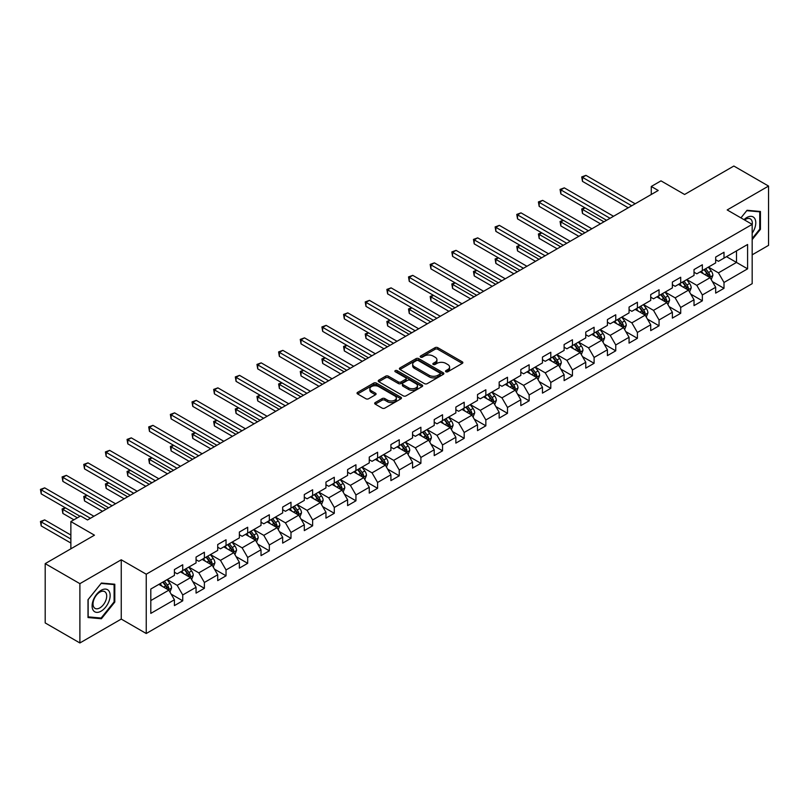 <?xml version="1.0" encoding="UTF-8"?>
<svg xmlns="http://www.w3.org/2000/svg" width="809" height="809" viewBox="0 0 809 809"><rect width="100%" height="100%" fill="white"/><g stroke="black" fill="none" stroke-linecap="round" stroke-linejoin="round"><path stroke-width="1.21" d="M445.911 371.756A1.345 0.779 0 0 0 447.822 371.756L462.293 363.393A1.931 1.112 0 0 0 462.859 362.604A1.931 1.112 0 0 0 462.293 361.825L437.77 347.668A1.931 1.112 0 0 0 435.05 347.668L420.569 356.021A1.345 0.779 0 0 0 420.174 356.567A1.345 0.779 0 0 0 420.569 357.123A1.345 0.779 0 0 0 422.48 357.123L424.351 356.041A6.169 3.56 0 0 1 433.068 356.041L435.111 357.224A6.169 3.56 0 0 1 436.921 359.732A6.169 3.56 0 0 1 435.111 362.25L433.24 363.332A1.345 0.779 0 0 0 432.845 363.888A1.345 0.779 0 0 0 433.24 364.434A1.345 0.779 0 0 0 435.151 364.434L437.022 363.352A6.169 3.56 0 0 1 445.739 363.352L447.781 364.535A6.169 3.56 0 0 1 449.592 367.053A6.169 3.56 0 0 1 447.781 369.571L445.911 370.653A1.345 0.779 0 0 0 445.516 371.2A1.345 0.779 0 0 0 445.911 371.756L445.911 370.653M375.245 402.558A1.931 1.112 0 0 0 374.678 403.347A1.931 1.112 0 0 0 375.245 404.136L382.121 408.11A1.931 1.112 0 0 0 384.851 408.11L400.92 398.827A1.931 1.112 0 0 0 401.486 398.038A1.931 1.112 0 0 0 400.92 397.249L376.397 383.092A1.931 1.112 0 0 0 373.677 383.092L357.598 392.375A1.931 1.112 0 0 0 357.042 393.164A1.931 1.112 0 0 0 357.598 393.953L365.911 398.746A1.931 1.112 0 0 0 368.631 398.746L375.518 394.772A1.931 1.112 0 0 0 376.084 393.993A1.931 1.112 0 0 0 375.518 393.204L371.392 390.828A5.157 2.973 0 0 1 369.885 388.724A5.157 2.973 0 0 1 373.07 385.974A5.157 2.973 0 0 1 378.683 386.611L394.822 395.935A5.157 2.973 0 0 1 396.339 398.038A5.157 2.973 0 0 1 393.154 400.789A5.157 2.973 0 0 1 387.541 400.142L384.851 398.594A1.931 1.112 0 0 0 382.121 398.594L375.245 402.558L375.245 404.136M752.178 254.825L768.55 245.37L768.55 186.07L733.854 166.037L684.586 194.484L660.993 180.862L651.275 186.475L658.213 190.479L87.524 519.965L80.587 515.96L70.868 521.562L70.868 548.805M79.889 583.663L79.889 642.963L121.249 619.077L121.249 559.788L79.889 583.663L45.193 563.63L94.461 535.184L70.868 521.562M121.249 559.788L146.237 574.208L752.178 224.376L752.178 283.666L146.237 633.508L146.237 574.208M768.55 186.07L727.19 209.946L752.178 224.376M424.492 383.648A1.931 1.112 0 0 0 427.213 383.648L443.292 374.365A1.931 1.112 0 0 0 443.858 373.576A1.931 1.112 0 0 0 443.292 372.797L418.769 358.64A1.931 1.112 0 0 0 416.038 358.64L399.97 367.913A1.931 1.112 0 0 0 399.403 368.702A1.931 1.112 0 0 0 399.97 369.491L424.492 383.648M395.803 372.039A1.345 0.779 0 0 1 397.179 372.231L422.076 386.611L406.027 395.874A1.931 1.112 0 0 1 403.307 395.874L378.784 381.717L378.784 380.149A1.931 1.112 0 0 0 378.218 380.938A1.931 1.112 0 0 0 378.784 381.717M378.784 380.149L385.66 376.175A1.931 1.112 0 0 1 388.391 376.175L398.331 381.919A1.931 1.112 0 0 0 401.062 381.919L405.622 379.279A1.931 1.112 0 0 0 406.189 378.491A1.931 1.112 0 0 0 405.622 377.712L395.267 371.736A1.345 0.779 0 0 1 394.873 371.179A1.345 0.779 0 0 1 395.702 370.461A1.345 0.779 0 0 1 397.179 370.633L422.106 385.023A1.931 1.112 0 0 1 422.672 385.812A1.931 1.112 0 0 1 422.106 386.601L422.106 385.023M79.889 642.963L45.193 622.93L45.193 563.63M171.144 594.119L182.733 600.814L182.733 594.959L196.061 587.273L196.061 593.118L204.384 588.315L204.384 582.46L217.712 574.774L217.712 580.619L226.035 575.816L226.035 569.961L239.363 562.275L239.363 568.12L247.685 563.317L247.685 557.462L261.014 549.776L261.014 555.621L269.336 550.818L269.336 544.963L282.665 537.267L282.665 543.122L290.987 538.309L290.987 532.464L304.305 524.768L304.305 530.623L312.638 525.81L312.638 519.965L325.956 512.269L325.956 518.124L334.289 513.311L334.289 507.465L347.607 499.77L347.607 505.625L355.94 500.811L355.94 494.966L369.258 487.271L369.258 493.126L377.591 488.312L377.591 482.467L390.909 474.772L390.909 480.617L399.242 475.813L399.242 469.968L412.56 462.273L412.56 468.118L420.892 463.314L420.892 457.469L434.211 449.774L434.211 455.619L442.543 450.815L442.543 444.96L455.861 437.275L455.861 443.12L464.194 438.316L464.194 432.461L477.512 424.776L477.512 430.621L485.845 425.817L485.845 419.962L499.163 412.277L499.163 418.122L507.496 413.318L507.496 407.463L520.814 399.777L520.814 405.622L529.147 400.819L529.147 394.964L542.465 387.268L542.465 393.123L550.798 388.31L550.798 382.465L564.116 374.769L564.116 380.624L572.448 375.811L572.448 369.966L585.767 362.27L585.767 368.125L594.099 363.312L594.099 357.467L607.417 349.771L607.417 355.626L615.75 350.813L615.75 344.968L629.068 337.272L629.068 343.127L637.401 338.314L637.401 332.469L650.719 324.773L650.719 330.618L659.052 325.815L659.052 319.97L672.37 312.274L672.37 318.119L680.703 313.316L680.703 307.471L694.021 299.775L694.021 305.62L702.354 300.817L702.354 294.961L715.672 287.276L715.672 293.121L724.004 288.317L724.004 282.462L747.597 268.841L747.597 244.49L736.493 250.891L736.493 262.429L747.597 268.841M182.733 600.814L174.41 605.617L174.41 599.772L150.808 613.394L150.808 589.033L174.41 575.411L174.41 569.566L182.733 564.753L182.733 570.608L196.061 562.912L196.061 557.067L204.384 552.254L204.384 558.109L217.712 550.413L217.712 544.558L226.035 539.755L226.035 545.6L239.363 537.914L239.363 532.059L247.685 527.256L247.685 533.101L261.014 525.415L261.014 519.56L269.336 514.757L269.336 520.602L282.665 512.916L282.665 507.061L290.987 502.258L290.987 508.103L304.305 500.417L304.305 494.562L312.638 489.758L312.638 495.604L325.956 487.908L325.956 482.063L334.289 477.259L334.289 483.104L347.607 475.409L347.607 469.564L355.94 464.76L355.94 470.605L369.258 462.91L369.258 457.065L377.591 452.251L377.591 458.106L390.909 450.411L390.909 444.566L399.242 439.752L399.242 445.607L412.56 437.912L412.56 432.067L420.892 427.253L420.892 433.108L434.211 425.413L434.211 419.568L442.543 414.754L442.543 420.609L455.861 412.914L455.861 407.069L464.194 402.255L464.194 408.11L477.512 400.415L477.512 394.559L485.845 389.756L485.845 395.601L499.163 387.916L499.163 382.06L507.496 377.257L507.496 383.102L520.814 375.416L520.814 369.561L529.147 364.758L529.147 370.603L542.465 362.917L542.465 357.062L550.798 352.259L550.798 358.104L564.116 350.418L564.116 344.563L572.448 339.76L572.448 345.605L585.767 337.909L585.767 332.064L594.099 327.261L594.099 333.106L607.417 325.41L607.417 319.565L615.75 314.762L615.75 320.607L629.068 312.911L629.068 307.066L637.401 302.253L637.401 308.108L650.719 300.412L650.719 294.567L659.052 289.753L659.052 295.609L672.37 287.913L672.37 282.068L680.703 277.254L680.703 283.11L694.021 275.414L694.021 269.569L702.354 264.755L702.354 270.611L715.672 262.915L715.672 257.07L724.004 252.256L724.004 258.111L747.597 244.49M180.508 571.882L190.509 577.656L177.181 585.352L167.19 579.578M174.41 572.206L177.181 573.814L182.733 570.608M177.181 585.352L182.733 594.959M190.509 577.656L196.061 587.273M202.159 559.383L212.16 565.157L198.832 572.853L188.841 567.079M196.061 559.707L198.832 561.304L204.384 558.109M198.832 572.853L204.384 582.46M212.16 565.157L217.712 574.774M223.81 546.884L233.811 552.658L220.483 560.344L210.492 554.58M217.712 547.208L220.483 548.805L226.035 545.6M220.483 560.344L226.035 569.961M233.811 552.658L239.363 562.275M245.461 534.385L255.462 540.159L242.134 547.845L232.143 542.081M239.363 534.709L242.134 536.306L247.685 533.101M242.134 547.845L247.685 557.462M255.462 540.159L261.014 549.776M267.112 521.886L277.113 527.66L263.785 535.346L253.793 529.582M261.014 522.209L263.785 523.807L269.336 520.602M263.785 535.346L269.336 544.963M277.113 527.66L282.665 537.267M288.762 509.387L298.764 515.161L285.435 522.847L275.444 517.082M282.665 509.71L285.435 511.308L290.987 508.103M285.435 522.847L290.987 532.464M298.764 515.161L304.305 524.768M310.413 496.888L320.404 502.652L307.086 510.348L297.095 504.583M304.305 497.211L307.086 498.809L312.638 495.604M307.086 510.348L312.638 519.965M320.404 502.652L325.956 512.269M332.064 484.389L342.055 490.153L328.737 497.848L318.746 492.074M325.956 484.712L328.737 486.31L334.289 483.104M328.737 497.848L334.289 507.465M342.055 490.153L347.607 499.77M353.715 471.89L363.706 477.654L350.388 485.349L340.397 479.575M347.607 472.203L350.388 473.811L355.94 470.605M350.388 485.349L355.94 494.966M363.706 477.654L369.258 487.271M375.366 459.391L385.357 465.155L372.039 472.85L362.048 467.076M369.258 459.704L372.039 461.312L377.591 458.106M372.039 472.85L377.591 482.467M385.357 465.155L390.909 474.772M397.017 446.892L407.008 452.656L393.69 460.351L383.699 454.577M390.909 447.205L393.69 448.813L399.242 445.607M393.69 460.351L399.242 469.968M407.008 452.656L412.56 462.273M418.668 434.393L428.659 440.157L415.341 447.852L405.349 442.078M412.56 434.706L415.341 436.314L420.892 433.108M415.341 447.852L420.892 457.469M428.659 440.157L434.211 449.774M440.318 421.883L450.31 427.658L436.991 435.353L427 429.579M434.211 422.207L436.991 423.815L442.543 420.609M436.991 435.353L442.543 444.96M450.31 427.658L455.861 437.275M461.969 409.384L471.96 415.159L458.642 422.854L448.651 417.08M455.861 409.708L458.642 411.306L464.194 408.11M458.642 422.854L464.194 432.461M471.96 415.159L477.512 424.776M483.62 396.885L493.611 402.66L480.293 410.345L470.302 404.581M477.512 397.209L480.293 398.807L485.845 395.601M480.293 410.345L485.845 419.962M493.611 402.66L499.163 412.277M505.271 384.386L515.262 390.16L501.944 397.846L491.953 392.082M499.163 384.71L501.944 386.308L507.496 383.102M501.944 397.846L507.496 407.463M515.262 390.16L520.814 399.777M526.922 371.887L536.913 377.661L523.595 385.347L513.604 379.583M520.814 372.211L523.595 373.809L529.147 370.603M523.595 385.347L529.147 394.964M536.913 377.661L542.465 387.268M548.573 359.388L558.564 365.162L545.246 372.848L535.255 367.084M542.465 359.712L545.246 361.31L550.798 358.104M545.246 372.848L550.798 382.465M558.564 365.162L564.116 374.769M570.224 346.889L580.215 352.653L566.897 360.349L556.905 354.585M564.116 347.213L566.897 348.81L572.448 345.605M566.897 360.349L572.448 369.966M580.215 352.653L585.767 362.27M591.875 334.39L601.866 340.154L588.548 347.85L578.556 342.086M585.767 334.714L588.548 336.311L594.099 333.106M588.548 347.85L594.099 357.467M601.866 340.154L607.417 349.771M613.525 321.891L623.517 327.655L610.198 335.351L600.197 329.576M607.417 322.204L610.198 323.812L615.75 320.607M610.198 335.351L615.75 344.968M623.517 327.655L629.068 337.272M635.176 309.392L645.167 315.156L631.849 322.852L621.848 317.077M629.068 309.705L631.849 311.313L637.401 308.108M631.849 322.852L637.401 332.469M645.167 315.156L650.719 324.773M656.827 296.893L666.818 302.657L653.5 310.353L643.499 304.578M650.719 297.206L653.5 298.814L659.052 295.609M653.5 310.353L659.052 319.97M666.818 302.657L672.37 312.274M678.478 284.394L688.469 290.158L675.151 297.854L665.15 292.079M672.37 284.707L675.151 286.315L680.703 283.11M675.151 297.854L680.703 307.471M688.469 290.158L694.021 299.775M700.129 271.885L710.12 277.659L696.802 285.355L686.801 279.58M694.021 272.208L696.802 273.816L702.354 270.611M696.802 285.355L702.354 294.961M710.12 277.659L715.672 287.276M726.502 256.665L736.493 262.429L718.453 272.855L708.451 267.081M715.672 259.709L718.453 261.317L724.004 258.111M718.453 272.855L724.004 282.462M121.249 619.077L146.237 633.508M651.275 186.475L651.275 194.484M150.808 600.571L168.859 590.155L158.857 584.381M168.859 590.155L174.41 599.772M712.416 281.623L724.004 288.317M690.765 294.122L702.354 300.817M669.114 306.621L680.703 313.316M647.463 319.12L659.052 325.815M625.812 331.629L637.401 338.314M604.161 344.128L615.75 350.813M582.51 356.627L594.099 363.312M560.859 369.126L572.448 375.811M539.209 381.626L550.798 388.31M517.558 394.125L529.147 400.819M495.907 406.624L507.496 413.318M474.256 419.123L485.845 425.817M452.605 431.622L464.194 438.316M430.954 444.121L442.543 450.815M409.303 456.62L420.892 463.314M387.653 469.119L399.242 475.813M366.002 481.628L377.591 488.312M344.351 494.127L355.94 500.811M322.7 506.626L334.289 513.311M301.049 519.125L312.638 525.81M279.398 531.624L290.987 538.309M257.747 544.123L269.336 550.818M236.097 556.622L247.685 563.317M214.446 569.121L226.035 575.816M192.795 581.62L204.384 588.315M752.178 239.606L760.43 229.331L760.43 211.483L747.041 210.279L740.933 217.884L746.758 210.674L759.742 211.837L759.742 229.139L752.178 238.544M88.009 617.55L101.408 618.754L114.797 602.088L114.797 584.229L101.408 583.036L88.009 599.691L88.009 617.55M759.742 228.937L760.43 229.331M114.099 601.684L114.797 602.088M99.992 617.934L101.408 618.754M446.447 371.938L447.781 371.169A6.169 3.56 0 0 0 449.592 368.651L449.592 367.053M436.921 359.732L436.921 361.34A6.169 3.56 0 0 1 435.111 363.858L433.786 364.626M462.263 363.413L437.77 349.266A1.931 1.112 0 0 0 435.05 349.266L421.115 357.315M443.292 372.797L443.292 374.365L418.769 360.238A1.931 1.112 0 0 0 416.038 360.238L399.99 369.501M439.884 374.132A1.345 0.779 0 0 0 440.278 373.576A1.345 0.779 0 0 0 439.884 373.03L418.354 360.602A1.345 0.779 0 0 0 416.453 360.602L414.481 361.744A6.169 3.56 0 0 0 412.671 364.262A6.169 3.56 0 0 0 414.481 366.78L429.185 375.275A6.169 3.56 0 0 0 437.912 375.275L439.884 374.132L439.884 375.73A1.345 0.779 0 0 0 440.278 375.184L440.278 373.576M412.671 364.262L412.671 365.86A6.169 3.56 0 0 0 414.481 368.378L414.481 366.78M439.884 375.73L437.912 376.873A6.169 3.56 0 0 1 429.185 376.873L414.481 368.378M378.814 381.737L385.66 377.773L385.66 376.175M406.189 378.491L406.189 380.099A1.931 1.112 0 0 1 405.622 380.887L401.062 383.517A1.931 1.112 0 0 1 398.331 383.517L388.391 377.773A1.931 1.112 0 0 0 385.66 377.773M408.656 387.875A5.157 2.973 0 0 0 414.269 388.522A5.157 2.973 0 0 0 417.454 385.772A5.157 2.973 0 0 0 415.937 383.668L410.254 380.382A1.931 1.112 0 0 0 407.534 380.382L402.963 383.021A1.931 1.112 0 0 0 402.397 383.8A1.931 1.112 0 0 0 402.963 384.588L408.656 387.875L408.656 389.473A5.157 2.973 0 0 0 414.269 390.12A5.157 2.973 0 0 0 417.454 387.369L417.454 385.772M402.397 383.8L402.397 385.408A1.931 1.112 0 0 0 402.963 386.196L402.963 384.588M408.656 389.473L402.963 386.196M396.339 398.038L396.339 399.646A5.157 2.973 0 0 1 393.154 402.386A5.157 2.973 0 0 1 387.541 401.749L384.851 400.192A1.931 1.112 0 0 0 382.121 400.192L375.265 404.146M369.885 388.724L369.885 390.322A5.157 2.973 0 0 0 371.392 392.426L371.392 390.828M375.487 394.792L371.392 392.426M400.92 397.249L400.92 398.827L376.397 384.7A1.931 1.112 0 0 0 373.677 384.7L357.629 393.963M711.222 279.56L712.871 275.394A5.198 3.003 -120 0 0 711.212 270.964L708.34 267.142M703.355 273.745L701.403 271.157M585.119 207.893L582.48 209.41L582.48 213.424L600.48 223.81M709.321 277.194L710.059 275.616A5.198 3.003 -120 0 0 708.573 272.491L705.711 268.669M704.406 269.417L707.582 273.664A2.649 1.527 60 0 1 708.067 274.463L710.059 275.616M704.042 269.63L706.904 273.452A5.198 3.003 60 0 1 708.391 276.577M582.48 213.424L581.711 208.975L603.949 221.808M581.711 208.975L584.816 207.711M631.708 205.779L582.48 177.363L585.949 175.361L635.176 203.777M628.239 207.792L582.48 181.368L582.48 177.363L581.711 176.918L585.949 175.361M582.48 181.368L581.711 176.918M752.178 233.184A12.762 7.362 120 0 0 754.575 228.674A12.762 7.362 120 0 0 753.776 217.388A12.762 7.362 120 0 0 743.997 219.654M758.872 211.341L759.742 211.837M752.178 225.054A9.657 5.572 120 0 0 750.327 218.885A9.657 5.572 120 0 0 744.563 219.977M101.125 611.149A12.762 7.362 120 0 0 110.145 595.525A12.762 7.362 120 0 0 101.125 590.317A12.762 7.362 120 0 0 92.105 605.941A12.762 7.362 120 0 0 101.125 611.149M99.861 607.893A9.657 5.572 120 0 0 106.171 599.378A9.657 5.572 120 0 0 104.695 591.632A9.657 5.572 120 0 0 99.861 592.117A9.657 5.572 120 0 0 93.551 600.622A9.657 5.572 120 0 0 95.037 608.368A9.657 5.572 120 0 0 99.861 607.893M88.151 599.57L101.125 583.431L114.099 584.594L114.099 601.896L101.125 618.036L88.151 616.873L88.151 599.57M113.24 584.088L114.099 584.594M689.571 292.059L691.22 287.903A5.198 3.003 -120 0 0 689.561 283.474L686.689 279.641M681.704 286.244L679.752 283.656M563.469 220.392L560.829 221.909L560.829 225.923L578.829 236.309M687.67 289.693L688.408 288.115A5.198 3.003 -120 0 0 686.922 284.99L684.06 281.168M682.756 281.916L685.931 286.164A2.649 1.527 60 0 1 686.416 286.962L688.408 288.115M682.391 282.129L685.253 285.951A5.198 3.003 60 0 1 686.74 289.086M560.829 225.923L560.061 221.474L582.298 234.307M560.061 221.474L563.165 220.22M667.921 304.558L669.569 300.402A5.198 3.003 -120 0 0 667.91 295.973L665.038 292.15M660.053 298.754L658.101 296.155M541.818 232.891L539.178 234.418L539.178 238.422L557.179 248.808M666.019 302.192L666.758 300.624A5.198 3.003 -120 0 0 665.271 297.49L662.409 293.667M661.105 294.415L664.28 298.663A2.649 1.527 60 0 1 664.765 299.472L666.758 300.624M660.741 294.628L663.602 298.45A5.198 3.003 60 0 1 665.089 301.585M539.178 238.422L538.41 233.973L560.647 246.806M538.41 233.973L541.514 232.719M610.057 218.288L560.829 189.862L564.298 187.86L613.525 216.276M606.588 220.291L560.829 193.867L560.829 189.862L560.061 189.417L564.298 187.86M560.829 193.867L560.061 189.417M588.406 230.787L539.178 202.361L542.647 200.359L591.875 228.775M584.937 232.79L539.178 206.366L539.178 202.361L538.41 201.926L542.647 200.359M539.178 206.366L538.41 201.926M646.27 317.057L647.918 312.901A5.198 3.003 -120 0 0 646.26 308.472L643.388 304.649M638.402 311.253L636.45 308.654M520.167 245.39L517.527 246.917L517.527 250.921L535.528 261.317M644.369 314.691L645.107 313.123A5.198 3.003 -120 0 0 643.62 309.989L640.758 306.166M639.454 306.924L642.629 311.162A2.649 1.527 60 0 1 643.115 311.971L645.107 313.123M639.09 307.127L641.952 310.949A5.198 3.003 60 0 1 643.438 314.084M517.527 250.921L516.769 246.472L538.996 259.305M516.769 246.472L519.863 245.218M624.619 329.556L626.267 325.4A5.198 3.003 -120 0 0 624.609 320.971L621.737 317.148M616.751 323.752L614.8 321.153M498.516 257.889L495.877 259.416L495.877 263.421L513.877 273.816M622.718 327.19L623.456 325.623A5.198 3.003 -120 0 0 621.969 322.488L619.107 318.665M617.803 319.424L620.978 323.661A2.649 1.527 60 0 1 621.464 324.47L623.456 325.623M617.439 319.626L620.301 323.448A5.198 3.003 60 0 1 621.797 326.583M495.877 263.421L495.118 258.971L517.345 271.804M495.118 258.971L498.213 257.717M602.968 342.055L604.616 337.899A5.198 3.003 -120 0 0 602.958 333.47L600.086 329.647M595.1 336.251L593.149 333.652M476.865 270.388L474.226 271.915L474.226 275.92L492.226 286.315M601.067 339.689L601.805 338.122A5.198 3.003 -120 0 0 600.318 334.987L597.457 331.164M596.152 331.923L599.327 336.16A2.649 1.527 60 0 1 599.813 336.969L601.805 338.122M595.788 332.125L598.65 335.957A5.198 3.003 60 0 1 600.147 339.082M474.226 275.92L473.467 271.47L495.695 284.313M473.467 271.47L476.562 270.216M566.755 243.287L517.527 214.86L520.996 212.858L570.224 241.284M563.286 245.289L517.527 218.865L517.527 214.86L516.769 214.425L520.996 212.858M517.527 218.865L516.769 214.425M545.104 255.786L495.877 227.359L499.345 225.357L548.573 253.783M541.636 257.788L495.877 231.364L495.877 227.359L495.118 226.924L499.345 225.357M495.877 231.364L495.118 226.924M523.453 268.285L474.226 239.858L477.694 237.856L526.922 266.282M519.985 270.287L474.226 243.873L474.226 239.858L473.467 239.424L477.694 237.856M474.226 243.873L473.467 239.424M581.317 354.554L582.965 350.398A5.198 3.003 -120 0 0 581.307 345.969L578.445 342.146M573.45 348.75L571.498 346.151M455.214 282.887L452.575 284.414L452.575 288.419L470.575 298.814M579.416 352.188L580.154 350.621A5.198 3.003 -120 0 0 578.668 347.496L575.806 343.663M574.501 344.422L577.677 348.659A2.649 1.527 60 0 1 578.162 349.468L580.154 350.621M574.137 344.624L576.999 348.457A5.198 3.003 60 0 1 578.496 351.581M452.575 288.419L451.816 283.969L474.044 296.812M451.816 283.969L454.911 282.715M501.802 280.784L452.575 252.357L456.043 250.355L505.271 278.781M498.334 282.786L452.575 256.372L452.575 252.357L451.816 251.923L456.043 250.355M452.575 256.372L451.816 251.923M559.666 367.053L561.315 362.897A5.198 3.003 -120 0 0 559.656 358.468L556.794 354.645M551.799 361.249L549.847 358.65M433.563 295.386L430.924 296.913L430.924 300.918L448.924 311.313M557.765 364.697L558.503 363.12A5.198 3.003 -120 0 0 557.017 359.995L554.155 356.162M552.85 356.921L556.026 361.158A2.649 1.527 60 0 1 556.511 361.967L558.503 363.12M552.486 357.133L555.348 360.956A5.198 3.003 60 0 1 556.845 364.08M430.924 300.918L430.166 296.468L452.393 309.311M430.166 296.468L433.26 295.214M480.152 293.283L430.924 264.867L434.393 262.854L483.62 291.28M476.683 295.285L430.924 268.871L430.924 264.867L430.166 264.422L434.393 262.854M430.924 268.871L430.166 264.422M538.015 379.552L539.664 375.396A5.198 3.003 -120 0 0 538.005 370.967L535.143 367.144M530.148 373.748L528.196 371.149M411.912 307.895L409.273 309.412L409.273 313.417L427.273 323.812M536.114 377.196L536.852 375.619A5.198 3.003 -120 0 0 535.366 372.494L532.504 368.671M531.2 369.42L534.375 373.657A2.649 1.527 60 0 1 534.86 374.466L536.852 375.619M530.835 369.632L533.697 373.455A5.198 3.003 60 0 1 535.194 376.579M409.273 313.417L408.515 308.967L430.742 321.81M408.515 308.967L411.609 307.713M458.501 305.782L409.273 277.366L412.742 275.353L461.969 303.779M455.032 307.784L409.273 281.37L409.273 277.366L408.515 276.921L412.742 275.353M409.273 281.37L408.515 276.921M516.364 392.052L518.013 387.895A5.198 3.003 -120 0 0 516.354 383.466L513.493 379.643M508.497 386.247L506.545 383.648M390.262 320.394L387.622 321.911L387.622 325.916L405.622 336.311M514.463 389.695L515.202 388.118A5.198 3.003 -120 0 0 513.715 384.993L510.853 381.17M509.549 381.919L512.724 386.166A2.649 1.527 60 0 1 513.209 386.965L515.202 388.118M509.185 382.131L512.046 385.954A5.198 3.003 60 0 1 513.543 389.078M387.622 325.916L386.864 321.476L409.091 334.309M386.864 321.476L389.958 320.212M436.85 318.281L387.622 289.865L391.091 287.862L440.318 316.279M433.381 320.283L387.622 293.869L387.622 289.865L386.864 289.42L391.091 287.862M387.622 293.869L386.864 289.42M494.714 404.561L496.362 400.394A5.198 3.003 -120 0 0 494.703 395.965L491.842 392.143M486.846 398.746L484.894 396.147M368.611 332.893L365.971 334.41L365.971 338.415L383.972 348.81M492.812 402.194L493.551 400.617A5.198 3.003 -120 0 0 492.064 397.492L489.202 393.67M487.898 394.418L491.073 398.665A2.649 1.527 60 0 1 491.559 399.464L493.551 400.617M487.534 394.63L490.396 398.453A5.198 3.003 60 0 1 491.892 401.577M365.971 338.415L365.213 333.975L387.44 346.808M365.213 333.975L368.307 332.711M415.199 330.78L365.971 302.364L369.44 300.361L418.668 328.778M411.73 332.782L365.971 306.368L365.971 302.364L365.213 301.919L369.44 300.361M365.971 306.368L365.213 301.919M473.063 417.06L474.711 412.893A5.198 3.003 -120 0 0 473.053 408.464L470.191 404.642M465.195 411.245L463.244 408.646M346.96 345.392L344.321 346.909L344.321 350.924L362.321 361.31M471.162 414.693L471.9 413.116A5.198 3.003 -120 0 0 470.413 409.991L467.551 406.169M466.247 406.917L469.422 411.164A2.649 1.527 60 0 1 469.908 411.963L471.9 413.116M465.883 407.129L468.745 410.952A5.198 3.003 60 0 1 470.241 414.077M344.321 350.924L343.562 346.474L365.789 359.307M343.562 346.474L346.656 345.21M393.548 343.279L344.321 314.863L347.789 312.861L397.017 341.277M390.08 345.281L344.321 318.867L344.321 314.863L343.562 314.418L347.789 312.861M344.321 318.867L343.562 314.418M451.412 429.559L453.06 425.392A5.198 3.003 -120 0 0 451.402 420.963L448.54 417.141M443.544 423.744L441.593 421.155M325.309 357.891L322.67 359.408L322.67 363.423L340.67 373.809M449.511 427.192L450.249 425.615A5.198 3.003 -120 0 0 448.762 422.49L445.901 418.668M444.596 419.416L447.771 423.663A2.649 1.527 60 0 1 448.257 424.462L450.249 425.615M444.232 419.628L447.094 423.451A5.198 3.003 60 0 1 448.591 426.576M322.67 363.423L321.911 358.974L344.138 371.806M321.911 358.974L325.006 357.709M371.897 355.778L322.67 327.362L326.138 325.36L375.366 353.776M368.429 357.79L322.67 331.366L322.67 327.362L321.911 326.917L326.138 325.36M322.67 331.366L321.911 326.917M429.761 442.058L431.409 437.902A5.198 3.003 -120 0 0 429.751 433.472L426.889 429.64M421.893 436.243L419.942 433.654M303.658 370.391L301.019 371.907L301.019 375.922L319.019 386.308M427.86 439.692L428.598 438.114A5.198 3.003 -120 0 0 427.112 434.989L424.25 431.167M422.945 431.915L426.121 436.162A2.649 1.527 60 0 1 426.606 436.961L428.598 438.114M422.581 432.127L425.443 435.95A5.198 3.003 60 0 1 426.94 439.085M301.019 375.922L300.26 371.473L322.488 384.305M300.26 371.473L303.355 370.209M350.246 368.277L301.019 339.861L304.487 337.859L353.715 366.275M346.778 370.289L301.019 343.865L301.019 339.861L300.26 339.416L304.487 337.859M301.019 343.865L300.26 339.416M408.11 454.557L409.758 450.401A5.198 3.003 -120 0 0 408.1 445.971L405.238 442.149M400.243 448.752L398.291 446.153M282.007 382.89L279.368 384.417L279.368 388.421L297.368 398.807M406.209 452.191L406.947 450.623A5.198 3.003 -120 0 0 405.461 447.488L402.599 443.666M401.294 444.414L404.47 448.661A2.649 1.527 60 0 1 404.955 449.47L406.947 450.623M400.93 444.626L403.802 448.449A5.198 3.003 60 0 1 405.289 451.584M279.368 388.421L278.609 383.972L300.837 396.804M278.609 383.972L281.704 382.718M328.596 380.786L279.368 352.36L282.837 350.358L332.064 378.774M325.127 382.788L279.368 356.364L279.368 352.36L278.609 351.925L282.837 350.358M279.368 356.364L278.609 351.925M386.459 467.056L388.108 462.9A5.198 3.003 -120 0 0 386.449 458.47L383.587 454.648M378.592 461.251L376.65 458.652M260.356 395.389L257.717 396.916L257.717 400.92L275.717 411.306M384.558 464.69L385.296 463.122A5.198 3.003 -120 0 0 383.81 459.987L380.948 456.165M379.643 456.923L382.819 461.16A2.649 1.527 60 0 1 383.304 461.969L385.296 463.122M379.279 457.125L382.151 460.948A5.198 3.003 60 0 1 383.638 464.083M257.717 400.92L256.959 396.471L279.186 409.303M256.959 396.471L260.053 395.217M306.945 393.285L257.717 364.859L261.186 362.857L310.413 391.283M303.476 395.288L257.717 368.864L257.717 364.859L256.959 364.424L261.186 362.857M257.717 368.864L256.959 364.424M364.808 479.555L366.457 475.399A5.198 3.003 -120 0 0 364.798 470.969L361.936 467.147M356.941 473.75L354.999 471.151M238.706 407.888L236.066 409.415L236.066 413.419L254.066 423.815M362.907 477.189L363.646 475.621A5.198 3.003 -120 0 0 362.159 472.486L359.297 468.664M357.993 469.422L361.168 473.659A2.649 1.527 60 0 1 361.653 474.468L363.646 475.621M357.629 469.624L360.501 473.447A5.198 3.003 60 0 1 361.987 476.582M236.066 413.419L235.308 408.97L257.535 421.802M235.308 408.97L238.402 407.716M285.294 405.784L236.066 377.358L239.535 375.356L288.762 403.782M281.825 407.787L236.066 381.363L236.066 377.358L235.308 376.923L239.535 375.356M236.066 381.363L235.308 376.923M343.158 492.054L344.806 487.898A5.198 3.003 -120 0 0 343.147 483.469L340.286 479.646M335.29 486.249L333.348 483.651M217.055 420.387L214.415 421.914L214.415 425.918L232.416 436.314M341.256 489.688L341.995 488.12A5.198 3.003 -120 0 0 340.508 484.985L337.646 481.163M336.342 481.921L339.517 486.158A2.649 1.527 60 0 1 340.002 486.967L341.995 488.12M335.978 482.124L338.85 485.956A5.198 3.003 60 0 1 340.336 489.081M214.415 425.918L213.657 421.469L235.884 434.312M213.657 421.469L216.751 420.215M263.643 418.283L214.415 389.857L217.884 387.855L267.112 416.281M260.174 420.286L214.415 393.872L214.415 389.857L213.657 389.422L217.884 387.855M214.415 393.872L213.657 389.422M321.507 504.553L323.155 500.397A5.198 3.003 -120 0 0 321.497 495.968L318.635 492.145M313.639 498.748L311.698 496.15M195.404 432.886L192.764 434.413L192.764 438.417L210.765 448.813M319.606 502.187L320.354 500.619A5.198 3.003 -120 0 0 318.857 497.495L315.995 493.662M314.691 494.42L317.866 498.657A2.649 1.527 60 0 1 318.352 499.466L320.354 500.619M314.327 494.623L317.199 498.455A5.198 3.003 60 0 1 318.685 501.58M192.764 438.417L192.006 433.968L214.233 446.811M192.006 433.968L195.1 432.714M241.992 430.782L192.764 402.356L196.233 400.354L245.461 428.78M238.524 432.785L192.764 406.371L192.764 402.356L192.006 401.921L196.233 400.354M192.764 406.371L192.006 401.921M299.856 517.052L301.504 512.896A5.198 3.003 -120 0 0 299.846 508.467L296.984 504.644M291.988 511.248L290.047 508.649M173.753 445.385L171.114 446.912L171.114 450.916L189.114 461.312M297.955 514.696L298.703 513.118A5.198 3.003 -120 0 0 297.206 509.994L294.345 506.161M293.04 506.919L296.215 511.157A2.649 1.527 60 0 1 296.701 511.966L298.703 513.118M292.676 507.132L295.548 510.954A5.198 3.003 60 0 1 297.034 514.079M171.114 450.916L170.355 446.467L192.582 459.31M170.355 446.467L173.45 445.213M220.341 443.281L171.114 414.855L174.582 412.853L223.81 441.279M216.873 445.284L171.114 418.87L171.114 414.855L170.355 414.42L174.582 412.853M171.114 418.87L170.355 414.42M278.205 529.551L279.853 525.395A5.198 3.003 -120 0 0 278.195 520.966L275.333 517.143M270.337 523.747L268.396 521.148M152.102 457.884L149.463 459.411L149.463 463.415L167.463 473.811M276.304 527.195L277.052 525.617A5.198 3.003 -120 0 0 275.556 522.493L272.694 518.67M271.389 519.418L274.564 523.656A2.649 1.527 60 0 1 275.05 524.465L277.052 525.617M271.025 519.631L273.897 523.453A5.198 3.003 60 0 1 275.384 526.578M149.463 463.415L148.704 458.966L170.932 471.809M148.704 458.966L151.799 457.712M198.69 455.78L149.463 427.364L152.931 425.352L202.159 453.778M195.222 457.783L149.463 431.369L149.463 427.364L148.704 426.919L152.931 425.352M149.463 431.369L148.704 426.919M256.554 542.05L258.202 537.894A5.198 3.003 -120 0 0 256.544 533.465L253.682 529.642M248.687 536.246L246.745 533.647M130.451 470.393L127.812 471.91L127.812 475.914L145.812 486.31M254.653 539.694L255.401 538.116A5.198 3.003 -120 0 0 253.905 534.992L251.043 531.169M249.738 531.918L252.914 536.165A2.649 1.527 60 0 1 253.399 536.964L255.401 538.116M249.374 532.13L252.246 535.952A5.198 3.003 60 0 1 253.733 539.077M127.812 475.914L127.053 471.475L149.281 484.308M127.053 471.475L130.148 470.211M177.04 468.28L127.812 439.863L131.291 437.861L180.508 466.277M173.571 470.282L127.812 443.868L127.812 439.863L127.053 439.418L131.291 437.861M127.812 443.868L127.053 439.418M234.903 554.559L236.552 550.393A5.198 3.003 -120 0 0 234.893 545.964L232.031 542.141M227.036 548.745L225.094 546.146M108.8 482.892L106.161 484.409L106.161 488.414L124.161 498.809M233.002 552.193L233.75 550.616A5.198 3.003 -120 0 0 232.254 547.491L229.392 543.668M228.087 544.417L231.273 548.664A2.649 1.527 60 0 1 231.748 549.463L233.75 550.616M227.723 544.629L230.595 548.451A5.198 3.003 60 0 1 232.082 551.576M106.161 488.414L105.403 483.974L127.64 496.807M105.403 483.974L108.497 482.71M155.389 480.779L106.161 452.362L109.64 450.36L158.857 478.776M151.92 482.781L106.161 456.367L106.161 452.362L105.403 451.918L109.64 450.36M106.161 456.367L105.403 451.918M213.252 567.058L214.901 562.892A5.198 3.003 -120 0 0 213.242 558.463L210.38 554.64M205.385 561.244L203.443 558.645M87.15 495.391L84.51 496.908L84.51 500.923L102.51 511.308M211.351 564.692L212.1 563.115A5.198 3.003 -120 0 0 210.603 559.99L207.741 556.167M206.437 556.916L209.622 561.163A2.649 1.527 60 0 1 210.097 561.962L212.1 563.115M206.073 557.128L208.944 560.95A5.198 3.003 60 0 1 210.431 564.075M84.51 500.923L83.752 496.473L105.989 509.306M83.752 496.473L86.846 495.209M133.738 493.278L84.51 464.862L87.989 462.859L137.217 491.275M130.269 495.28L84.51 468.866L84.51 464.862L83.752 464.417L87.989 462.859M84.51 468.866L83.752 464.417M191.602 579.557L193.25 575.391A5.198 3.003 -120 0 0 191.591 570.962L188.73 567.139M183.734 573.743L181.792 571.154M65.499 507.89L62.859 509.407L62.859 513.422L73.922 519.803M189.7 577.191L190.449 575.614A5.198 3.003 -120 0 0 188.952 572.489L186.09 568.666M184.786 569.415L187.971 573.662A2.649 1.527 60 0 1 188.446 574.461L190.449 575.614M184.422 569.627L187.294 573.45A5.198 3.003 60 0 1 188.78 576.574M62.859 513.422L62.101 508.972L77.391 517.8M62.101 508.972L65.195 507.708M112.087 505.777L62.859 477.361L66.338 475.358L115.566 503.774M108.618 507.779L62.859 481.365L62.859 477.361L62.101 476.916L66.338 475.358M62.859 481.365L62.101 476.916M169.951 592.057L171.599 587.9A5.198 3.003 -120 0 0 169.941 583.471L167.079 579.638M162.083 586.242L160.142 583.653M70.868 535.032L44.687 519.904L41.208 521.906L41.208 525.921L70.868 543.041M168.05 589.69L168.798 588.113A5.198 3.003 -120 0 0 167.301 584.988L164.439 581.165M163.135 581.914L166.32 586.161A2.649 1.527 60 0 1 166.796 586.96L168.798 588.113M162.771 582.126L165.643 585.949A5.198 3.003 60 0 1 167.129 589.083M41.208 525.921L40.45 521.471L70.868 539.037M40.45 521.471L44.687 519.904M90.436 518.276L41.208 489.86L44.687 487.857L93.915 516.273M80.03 516.273L41.208 493.864L41.208 489.86L40.45 489.415L44.687 487.857M41.208 493.864L40.45 489.415M447.781 371.169L447.781 369.571M433.24 364.434L433.24 363.332M435.111 363.858L435.111 362.25M420.569 357.123L420.569 356.021M435.05 349.266L435.05 347.668M437.77 349.266L437.77 347.668M462.293 363.393L462.293 361.825M399.97 369.491L399.97 367.913M416.038 360.238L416.038 358.64M418.769 360.238L418.769 358.64M429.185 376.873L429.185 375.275M437.912 376.873L437.912 375.275M388.391 377.773L388.391 376.175M398.331 383.517L398.331 381.919M401.062 383.517L401.062 381.919M405.622 380.887L405.622 379.279M397.179 372.231L397.179 370.633M382.121 400.192L382.121 398.594M384.851 400.192L384.851 398.594M387.541 401.749L387.541 400.142M375.518 394.772L375.518 393.204M357.598 393.953L357.598 392.375M373.677 384.7L373.677 383.092M376.397 384.7L376.397 383.092M709.604 277.366L712.83 275.495M708.573 272.491L711.212 270.964M704.872 274.625L706.904 273.452M687.953 289.865L691.179 287.994M686.922 284.99L689.561 283.474M683.221 287.124L685.253 285.951M666.303 302.364L669.528 300.503M665.271 297.49L667.91 295.973M661.57 299.623L663.602 298.45M644.652 314.863L647.878 313.002M643.62 309.989L646.26 308.472M639.919 312.132L641.952 310.949M623.001 327.362L626.227 325.501M621.969 322.488L624.609 320.971M618.268 324.631L620.301 323.448M601.35 339.861L604.586 338M600.318 334.987L602.958 333.47M596.617 337.131L598.65 335.957M579.699 352.36L582.935 350.499M578.668 347.496L581.307 345.969M574.966 349.63L576.999 348.457M558.048 364.859L561.284 362.998M557.017 359.995L559.656 358.468M553.316 362.129L555.348 360.956M536.407 377.358L539.633 375.497M535.366 372.494L538.005 370.967M531.665 374.628L533.697 373.455M514.757 389.857L517.982 387.996M513.715 384.993L516.354 383.466M510.014 387.127L512.046 385.954M493.106 402.356L496.332 400.495M492.064 397.492L494.703 395.965M488.363 399.626L490.396 398.453M471.455 414.865L474.681 412.994M470.413 409.991L473.053 408.464M466.712 412.125L468.745 410.952M449.804 427.364L453.03 425.494M448.762 422.49L451.402 420.963M445.061 424.624L447.094 423.451M428.153 439.863L431.379 437.993M427.112 434.989L429.751 433.472M423.41 437.123L425.443 435.95M406.502 452.362L409.728 450.502M405.461 447.488L408.1 445.971M401.76 449.622L403.802 448.449M384.851 464.862L388.077 463.001M383.81 459.987L386.449 458.47M380.109 462.131L382.151 460.948M363.201 477.361L366.426 475.5M362.159 472.486L364.798 470.969M358.458 474.63L360.501 473.447M341.55 489.86L344.776 487.999M340.508 484.985L343.147 483.469M336.807 487.129L338.85 485.956M319.899 502.359L323.125 500.498M318.857 497.495L321.497 495.968M315.156 499.628L317.199 498.455M298.248 514.858L301.474 512.997M297.206 509.994L299.846 508.467M293.505 512.127L295.548 510.954M276.597 527.357L279.823 525.496M275.556 522.493L278.195 520.966M271.854 524.626L273.897 523.453M254.946 539.856L258.172 537.995M253.905 534.992L256.544 533.465M250.214 537.125L252.246 535.952M233.295 552.355L236.521 550.494M232.254 547.491L234.893 545.964M228.563 549.624L230.595 548.451M211.645 564.864L214.87 562.993M210.603 559.99L213.242 558.463M206.912 562.124L208.944 560.95M189.994 577.363L193.22 575.492M188.952 572.489L191.591 570.962M185.261 574.623L187.294 573.45M168.343 589.862L171.569 587.991M167.301 584.988L169.941 583.471M163.61 587.122L165.643 585.949"/></g></svg>
